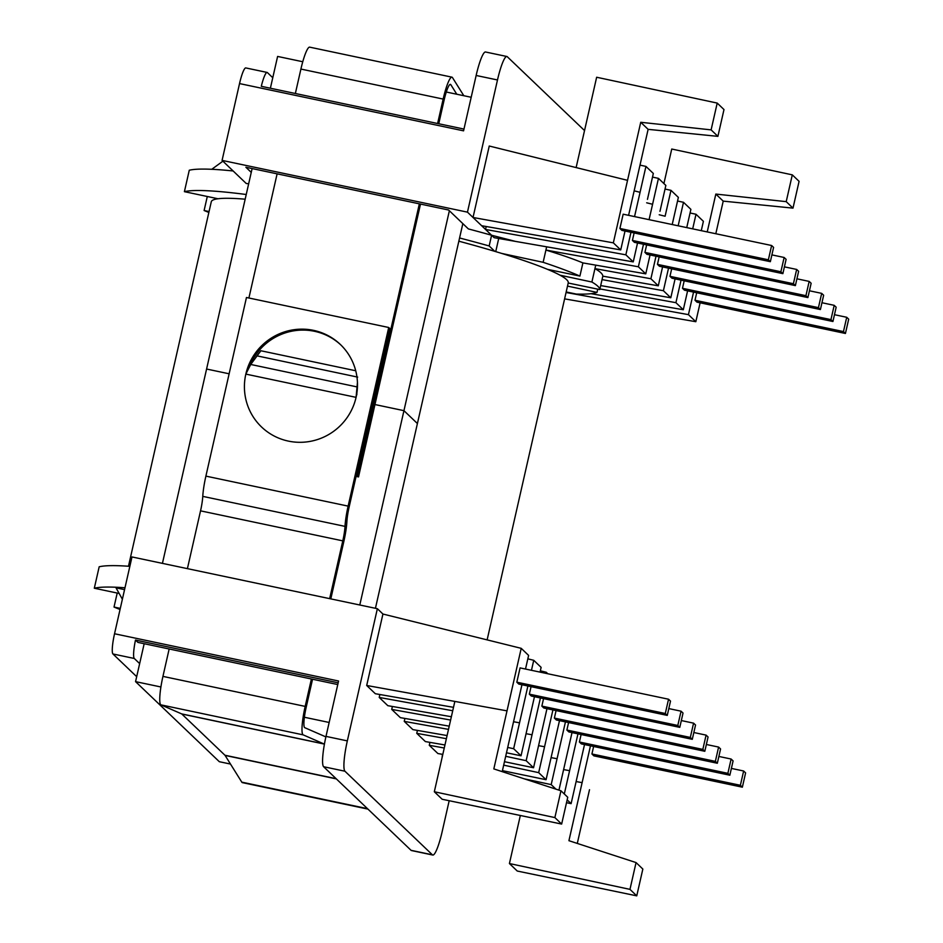 <?xml version="1.0" encoding="UTF-8"?>
<svg xmlns="http://www.w3.org/2000/svg" width="943" height="943" viewBox="0 0 943 943"><rect width="100%" height="100%" fill="white"/><g stroke="black" fill="none" stroke-linecap="round" stroke-linejoin="round"><path stroke-width="1.41" d="M229.137 373.793L206.588 369.031L229.137 373.793L206.588 369.031L162.432 563.372L252.123 168.573M270.382 88.229L277.607 56.439L302.774 61.743M374.96 404.547L403.946 410.665L359.79 605.005L403.946 410.665L374.96 404.547L403.946 410.665L417.407 423.537L403.946 410.665L417.407 423.537L462.836 223.632M403.946 410.665L449.363 210.761M446.298 92.025L471.194 97.27M135.556 681.636L144.173 643.715L135.556 681.636L160.899 686.975L135.556 681.636L219.33 761.708L230.481 764.054L219.33 761.708L135.556 681.636M304.377 717.246L329.154 722.468L304.377 717.246M417.407 423.537L375.432 608.306L417.407 423.537M209.051 211.55L204.112 210.513A215.322 20.746 -167.2 0 0 208.851 212.434A215.322 20.746 -167.2 0 1 204.112 210.513L207.295 196.498L204.112 210.513L209.051 211.55M568.24 282.876A183.036 17.634 -167.2 0 0 560.048 275.203A183.036 17.634 -167.2 0 0 547.494 269.344A183.036 17.634 -167.2 0 0 501.688 253.419A183.036 17.634 -167.2 0 0 494.804 251.345A183.036 17.634 -167.2 0 0 458.84 241.196A183.036 17.634 -167.2 0 1 494.804 251.345L489.169 245.958A215.322 20.746 -167.2 0 0 459.571 237.978A215.322 20.746 -167.2 0 1 489.169 245.958L491.598 235.243L515.456 241.396L633.248 261.883L625.857 254.822L630.973 232.284L625.857 254.822L485.539 229.444L486.199 226.509L485.539 229.444L481.649 225.719L620.73 249.919L613.339 242.858L640.733 122.284L648.124 129.344L628.592 215.334L648.124 129.344L717.906 136.358L723.988 109.565L717.21 103.082L723.988 109.565L717.906 136.358L648.124 129.344L640.733 122.284L711.116 129.875L717.906 136.358L711.116 129.875L717.21 103.082L596.648 77.243L717.21 103.082L711.116 129.875L640.733 122.284L627.543 180.337L576.126 167.583L596.648 77.243L576.126 167.583L627.543 180.337L613.339 242.858L473.021 217.479L489.252 146.024L576.126 167.583L489.252 146.024L473.021 217.479L467.457 212.151L222.077 160.393L239.534 83.585L463.567 130.841L476.144 75.475L497.491 79.966L467.457 212.151L222.077 160.393L239.534 83.585L463.567 130.841L476.144 75.475L497.491 79.966A27.606 4.361 -78.1 0 1 506.874 56.497A27.606 4.361 -78.1 0 1 507.263 56.71L584.542 130.57L507.263 56.71A27.606 4.361 -78.1 0 0 506.874 56.497L485.539 51.995A27.606 4.361 101.9 0 0 476.144 75.475A27.606 4.361 101.9 0 1 485.539 51.995L506.874 56.497A27.606 4.361 -78.1 0 0 497.491 79.966L467.457 212.151L473.021 217.479L613.339 242.858L620.73 249.919L625.02 231.023L620.73 249.919L481.649 225.719L473.021 217.479L485.539 229.444L625.857 254.822L633.248 261.883L637.539 242.988L633.248 261.883L494.156 237.683L485.539 229.444L491.598 235.243L489.169 245.958L494.804 251.345A183.036 17.634 -167.2 0 1 501.688 253.419L543.133 262.307L501.688 253.419A183.036 17.634 -167.2 0 1 547.494 269.344L579.91 276.075A215.322 20.746 -167.2 0 0 543.133 262.307L545.914 250.06C561.085 254.681 573.415 258.971 582.904 262.908L579.91 276.075A215.322 20.746 -167.2 0 0 543.133 262.307L545.914 250.06L638.376 266.786L643.491 244.249L638.376 266.786L645.766 273.847L638.376 266.786L545.914 250.06C561.085 254.681 573.415 258.971 582.904 262.908L645.766 273.847L650.057 254.952L645.766 273.847L582.904 262.908L579.91 276.075L547.494 269.344A183.036 17.634 -167.2 0 1 560.048 275.203L591.898 282.028L560.048 275.203A183.036 17.634 -167.2 0 1 568.24 282.876L487.13 639.884L568.24 282.876M245.168 199.197A183.036 17.634 -167.2 0 0 217.998 198.761A183.036 17.634 -167.2 0 0 211.279 201.778A183.036 17.634 -167.2 0 1 217.998 198.761L184.404 191.665L217.998 198.761A183.036 17.634 -167.2 0 1 245.168 199.197M442.09 757.547L442.456 754.341L442.09 757.547M437.894 753.54L429.277 745.3L429.937 742.377L429.277 745.3L444.259 748.011L429.277 745.3L437.894 753.54L442.809 754.4L437.894 753.54M425.376 741.575L416.759 733.336L417.419 730.412L416.759 733.336L446.381 738.687L416.759 733.336L425.376 741.575L444.943 744.982L425.376 741.575M404.241 721.371L412.869 729.611L447.088 735.564L412.869 729.611L404.241 721.371L448.491 729.375L404.241 721.371L404.912 718.448L404.241 721.371M400.351 717.647L391.722 709.407L392.394 706.484L391.722 709.407L450.613 720.063L391.722 709.407L400.351 717.647L449.222 726.157L400.351 717.647M387.832 705.682L379.216 697.443L379.876 694.519L379.216 697.443L452.723 710.739L379.216 697.443L387.832 705.682L451.367 716.739L387.832 705.682M375.314 693.718L366.697 685.478L382.929 614.034L377.365 608.707L131.985 556.948L114.539 633.755L338.572 681.011L325.995 736.389L347.33 740.892L377.365 608.707L131.985 556.948L114.539 633.755L338.572 681.011L325.995 736.389L347.33 740.892A27.606 4.361 101.9 0 0 344.938 771.221L432.401 854.818A27.606 4.361 101.9 0 0 432.79 855.042A27.606 4.361 101.9 0 0 442.184 831.561L449.186 800.713L442.184 831.561A27.606 4.361 101.9 0 1 432.79 855.042A27.606 4.361 101.9 0 1 432.401 854.818L344.938 771.221A27.606 4.361 101.9 0 1 347.33 740.892L377.365 608.707L382.929 614.034L521.22 648.336L528.61 655.409L525.51 669.047L528.61 655.409L521.22 648.336L493.826 768.91L560.955 790.788L554.873 817.581L434.322 791.755L442.173 799.263L561.651 824.064L554.873 817.581L434.322 791.755L442.173 799.263L561.651 824.064L554.873 817.581L560.955 790.788L567.745 797.271L561.651 824.064L567.745 797.271L560.955 790.788L493.826 768.91L507.016 710.857L454.844 701.427L434.322 791.755L454.844 701.427L366.697 685.478L382.929 614.034L521.22 648.336L507.016 710.857L366.697 685.478L375.314 693.718L453.5 707.333L375.314 693.718M551.95 753.811L559.494 720.629L546.068 779.72L538.677 772.647L503.68 765.15L538.677 772.647L544.559 746.75L538.571 745.665L544.559 746.75L538.677 772.647L546.068 779.72L502.43 770.655L546.068 779.72L551.95 753.811M552.928 709.926L544.559 746.75L552.928 709.926M582.114 782.643L568.924 840.696L636.053 862.574L629.971 889.367L636.749 895.85L517.259 871.037L509.42 863.54L629.971 889.367L636.749 895.85L517.259 871.037L509.42 863.54L629.971 889.367L636.053 862.574L568.924 840.696L590.471 745.819L582.114 782.643L576.114 781.558L582.114 782.643M589.505 789.704L577.293 843.431L589.505 789.704M591.921 753.976L593.89 755.862L742.365 787.181L740.385 785.295L743.638 770.997L745.607 772.883L742.365 787.181L740.385 785.295L743.638 770.997L745.607 772.883L742.365 787.181L593.89 755.862L591.921 753.976L740.385 785.295L591.921 753.976L593.619 746.479L591.921 753.976M520.336 815.483L509.42 863.54L520.336 815.483M642.843 869.057L636.749 895.85L642.843 869.057L636.053 862.574L642.843 869.057M576.362 294.075L566.177 291.953L576.362 294.075A215.322 20.746 -167.2 0 0 596.99 292.413L567.509 286.094L596.99 292.413L597.732 289.147L596.99 292.413A215.322 20.746 -167.2 0 1 576.362 294.075M246.229 194.506A215.322 20.746 -167.2 0 0 184.404 191.665L189.272 170.235L184.404 191.665A215.322 20.746 -167.2 0 1 246.229 194.506M599.783 289.572L568.216 283.018L599.783 289.572A215.322 20.746 -167.2 0 0 591.898 282.028L594.939 268.625L650.894 278.751L658.285 285.812L662.575 266.916L658.285 285.812L602.825 276.169L599.783 289.572A215.322 20.746 -167.2 0 0 591.898 282.028L594.939 268.625C600.196 271.608 602.825 274.118 602.825 276.169L658.285 285.812L650.894 278.751L656.01 256.213L650.894 278.751L594.939 268.625C600.196 271.608 602.825 274.118 602.825 276.169L599.783 289.572M233.133 170.966A215.322 20.746 -167.2 0 0 189.272 170.235A215.322 20.746 -167.2 0 1 233.133 170.966M468.376 228.925A215.322 20.746 12.8 0 1 491.598 235.243L515.456 241.396L494.156 237.683L491.598 235.243A215.322 20.746 12.8 0 0 468.376 228.925L448.585 210.006L245.887 167.253L251.262 172.392L245.887 167.253L448.585 210.006L468.376 228.925M246.229 183.484A215.322 20.746 12.8 0 1 248.669 183.791A215.322 20.746 12.8 0 0 246.229 183.484L222.077 160.393L246.229 183.484M686.74 227.605L690.889 209.358L683.498 202.297L677.545 201.024L683.498 202.297L678.158 225.79L683.498 202.297L690.889 209.358L686.74 227.605M675.094 278.88L670.791 297.776L663.4 290.715L668.528 268.177L663.4 290.715L602.047 279.611L663.4 290.715L670.791 297.776L600.691 285.576L670.791 297.776L675.094 278.88M671.946 278.22L669.966 276.334L671.675 268.838L669.966 276.334L818.441 307.654L820.41 309.54L823.652 295.242L821.683 293.367L818.441 307.654L820.41 309.54L823.652 295.242L821.683 293.367L818.441 307.654L669.966 276.334L671.946 278.22L820.41 309.54L671.946 278.22M665.098 216.23L670.98 190.333L678.371 197.393L672.489 223.291L678.371 197.393L670.98 190.333L665.027 189.06L670.98 190.333L665.098 216.23L659.192 214.768L665.098 216.23M595.74 265.148L594.939 268.625L595.74 265.148M672.206 224.54L672.489 223.291L672.206 224.54M659.97 211.326L665.852 185.429L658.462 178.368L665.852 185.429L659.97 211.326M139.658 663.613L134.283 658.473A18.4 2.912 101.9 0 1 135.486 640.061L338.16 682.815L135.486 640.061A18.4 2.912 101.9 0 0 134.283 658.473L139.658 663.613M137.937 642.395L135.486 640.061L137.937 642.395L337.771 684.559L137.937 642.395M599.925 288.935L675.919 302.679L681.046 280.142L675.919 302.679L683.31 309.74L675.919 302.679L599.925 288.935M521.951 684.736L502.206 771.645L521.951 684.736M94.312 588.22L99.18 566.79A215.322 20.746 12.8 0 1 129.851 566.342A215.322 20.746 12.8 0 0 99.18 566.79L94.312 588.22A215.322 20.746 12.8 0 1 124.983 587.772A215.322 20.746 12.8 0 0 94.312 588.22L119.148 593.465L94.312 588.22M557.077 758.714L565.446 721.89L557.077 758.714L551.089 757.63L557.077 758.714L551.195 784.611L555.934 789.15L551.195 784.611L524.402 778.871L551.195 784.611L557.077 758.714M572.012 732.593L558.94 790.128L572.012 732.593M556.346 719.969L554.378 718.083L556.075 710.586L554.378 718.083L702.841 749.402L706.083 735.116L708.063 736.99L704.81 751.288L702.841 749.402L706.083 735.116L708.063 736.99L704.81 751.288L702.841 749.402L554.378 718.083L556.346 719.969L704.81 751.288L556.346 719.969M566.884 730.047L568.865 731.933L717.328 763.252L715.36 761.366L718.601 747.068L720.57 748.954L717.328 763.252L715.36 761.366L718.601 747.068L720.57 748.954L717.328 763.252L568.865 731.933L566.884 730.047L715.36 761.366L566.884 730.047L568.594 722.55L566.884 730.047M120.303 608.388L114.02 607.056L117.203 593.053L114.02 607.056A215.322 20.746 12.8 0 0 120.044 609.496A215.322 20.746 12.8 0 1 114.02 607.056L120.303 608.388M136.688 676.673L112.948 653.97A18.4 2.912 -78.1 0 1 114.539 633.755A18.4 2.912 -78.1 0 0 112.948 653.97L134.283 658.473L112.948 653.97L136.688 676.673M245.793 67.931A18.4 2.912 101.9 0 0 239.534 83.585A18.4 2.912 101.9 0 1 245.793 67.931L267.128 72.434A18.4 2.912 -78.1 0 1 267.388 72.576L272.763 77.715L267.388 72.576A18.4 2.912 -78.1 0 0 267.128 72.434L245.793 67.931M116.024 587.843L124.559 589.646L116.024 587.843L122.378 599.253L116.024 587.843M546.645 246.818L545.914 250.06L546.645 246.818M498.717 238.473L495.735 251.616L498.717 238.473M527.832 658.839L533.738 660.3L541.129 667.373L540.044 672.111L541.129 667.373L533.738 660.3L531.463 670.308L533.738 660.3L527.832 658.839M647.452 199.362L653.334 173.465L645.943 166.404L653.334 173.465L647.452 199.362M634.545 216.595L645.943 166.404L640.002 165.131L645.943 166.404L640.061 192.301L634.156 190.84L640.061 192.301L634.545 216.595M634.12 232.945L632.423 240.441L634.391 242.327L782.867 273.647L780.887 271.761L784.14 257.474L786.108 259.349L782.867 273.647L780.887 271.761L784.14 257.474L786.108 259.349L782.867 273.647L634.391 242.327L632.423 240.441L780.887 271.761L632.423 240.441L634.12 232.945M623.158 214.191L619.905 228.477L621.873 230.363L770.348 261.683L768.38 259.796L771.622 245.51L773.59 247.396L770.348 261.683L768.38 259.796L771.622 245.51L773.59 247.396L770.348 261.683L621.873 230.363L619.905 228.477L768.38 259.796L619.905 228.477L623.158 214.191L771.622 245.51L623.158 214.191M652.58 204.266L658.462 178.368L652.509 177.095L658.462 178.368L649.079 219.66L652.58 204.266L646.674 202.804L652.58 204.266M646.639 244.909L644.941 252.406L646.91 254.292L795.373 285.611L793.405 283.725L796.658 269.439L798.627 271.313L795.373 285.611L793.405 283.725L796.658 269.439L798.627 271.313L795.373 285.611L646.91 254.292L644.941 252.406L793.405 283.725L644.941 252.406L646.639 244.909M261.294 86.308L463.968 129.073L261.294 86.308A18.4 2.912 -78.1 0 1 267.128 72.434A18.4 2.912 -78.1 0 0 261.294 86.308M411.454 850.539A27.606 4.361 -78.1 0 1 411.065 850.327L323.602 766.718A27.606 4.361 -78.1 0 1 325.995 736.389A27.606 4.361 -78.1 0 0 323.602 766.718L344.938 771.221L323.602 766.718L411.065 850.327L432.401 854.818L411.065 850.327A27.606 4.361 -78.1 0 0 411.454 850.539L432.79 855.042L411.454 850.539M540.339 670.803L546.245 672.265L547.8 673.75L546.245 672.265L545.997 673.373L546.245 672.265L540.339 670.803M532.041 734.786L526.053 733.701L532.041 734.786L540.41 697.961L526.159 760.683L505.684 756.298L526.159 760.683L533.549 767.755L526.159 760.683L532.041 734.786M543.828 708.004L541.86 706.118L543.557 698.622L541.86 706.118L690.323 737.438L692.292 739.324L695.545 725.026L693.576 723.151L690.323 737.438L692.292 739.324L695.545 725.026L693.576 723.151L690.323 737.438L541.86 706.118L543.828 708.004L692.292 739.324L543.828 708.004M539.431 741.846L533.549 767.755L504.458 761.708L533.549 767.755L546.975 708.664L539.431 741.846M513.64 748.718L507.699 747.445L513.64 748.718L521.031 755.791L513.64 748.718L519.534 722.821L513.534 721.737L519.534 722.821L527.891 685.997L513.64 748.718M506.485 752.773L521.031 755.791L526.925 729.894L521.031 755.791L506.485 752.773M576.986 777.739L571.104 803.648L566.507 802.693L571.104 803.648L567.156 799.876L571.104 803.648L584.519 744.557L576.986 777.739M569.596 770.679L563.596 769.594L569.596 770.679L564.303 793.982L577.965 733.854L569.596 770.679M695.003 300.263L843.466 331.582L845.435 333.468L848.688 319.17L846.72 317.284L843.466 331.582L845.435 333.468L848.688 319.17L846.72 317.284L843.466 331.582L695.003 300.263L696.971 302.149L845.435 333.468L696.971 302.149L695.003 300.263L696.7 292.766L695.003 300.263M701.274 230.67L703.395 221.322L696.005 214.261L690.064 212.977L696.005 214.261L692.692 228.854L696.005 214.261L703.395 221.322L701.274 230.67M534.457 696.7L526.925 729.894L534.457 696.7M682.484 288.299L684.453 290.185L832.928 321.504L836.17 307.206L834.201 305.332L830.948 319.618L832.928 321.504L836.17 307.206L834.201 305.332L830.948 319.618L832.928 321.504L684.453 290.185L682.484 288.299L830.948 319.618L682.484 288.299L684.194 280.802L682.484 288.299M687.6 290.845L683.31 309.74L591.037 293.686L683.31 309.74L687.6 290.845M579.403 742.011L581.371 743.897L729.847 775.217L727.878 773.331L731.12 759.032L733.088 760.918L729.847 775.217L727.878 773.331L731.12 759.032L733.088 760.918L729.847 775.217L581.371 743.897L579.403 742.011L727.878 773.331L579.403 742.011L581.112 734.514L579.403 742.011M657.46 264.37L659.428 266.256L807.892 297.575L811.145 283.277L809.165 281.403L805.923 295.689L807.892 297.575L811.145 283.277L809.165 281.403L805.923 295.689L807.892 297.575L659.428 266.256L657.46 264.37L805.923 295.689L657.46 264.37L659.157 256.873L657.46 264.37M520.076 667.903L516.823 682.19L518.791 684.076L667.267 715.395L670.508 701.097L668.54 699.223L665.298 713.509L667.267 715.395L670.508 701.097L668.54 699.223L665.298 713.509L667.267 715.395L518.791 684.076L516.823 682.19L665.298 713.509L516.823 682.19L520.076 667.903L668.54 699.223L520.076 667.903M715.808 233.734L723.222 201.13L715.831 194.069L786.214 201.649L792.297 174.856L671.746 149.029L663.907 183.567L671.746 149.029L792.297 174.856L799.086 181.339L792.297 174.856L786.214 201.649L792.992 208.132L799.086 181.339L792.992 208.132L723.222 201.13L715.831 194.069L786.214 201.649L792.992 208.132L723.222 201.13L715.808 233.734M707.226 231.919L715.831 194.069L707.226 231.919M688.437 314.644L693.553 292.106L688.437 314.644L695.828 321.704L688.437 314.644L566.059 292.507L688.437 314.644M700.119 302.809L695.828 321.704L564.609 298.872L695.828 321.704L700.119 302.809M784.399 266.845L796.658 269.439L784.399 266.845M771.893 254.881L784.14 257.474L771.893 254.881M796.918 278.81L809.165 281.403L796.918 278.81M809.436 290.774L821.683 293.367L809.436 290.774M821.954 302.738L834.201 305.332L821.954 302.738M222.902 161.182L211.762 169.292L222.902 161.182M531.05 686.657L529.341 694.154L531.31 696.04L679.785 727.359L683.027 713.061L681.058 711.187L677.805 725.473L679.785 727.359L683.027 713.061L681.058 711.187L677.805 725.473L679.785 727.359L531.31 696.04L529.341 694.154L677.805 725.473L529.341 694.154L531.05 686.657M834.472 314.703L846.72 317.284L834.472 314.703M693.836 732.522L706.083 735.116L693.836 732.522M706.354 744.487L718.601 747.068L706.354 744.487M718.872 756.451L731.12 759.032L718.872 756.451M731.391 768.415L743.638 770.997L731.391 768.415M681.329 720.558L693.576 723.151L681.329 720.558M668.811 708.594L681.058 711.187L668.811 708.594M349.122 507.063L389.695 328.435L388.716 327.492L348.132 506.12A25.767 4.078 101.9 0 0 345.02 526.383A18.4 2.912 -78.1 0 1 342.792 540.858L329.661 598.64L342.792 540.858A18.4 2.912 -78.1 0 0 345.02 526.383A25.767 4.078 101.9 0 1 348.132 506.12L388.716 327.492L246.465 297.493L205.892 476.121A25.767 4.078 101.9 0 0 202.769 496.372A18.4 2.912 -78.1 0 1 200.541 510.847L187.409 568.641L200.541 510.847L342.792 540.858L200.541 510.847A18.4 2.912 -78.1 0 0 202.769 496.372L345.02 526.383L202.769 496.372A25.767 4.078 101.9 0 1 205.892 476.121L348.132 506.12L205.892 476.121L246.465 297.493L388.716 327.492L389.695 328.435L349.122 507.063A18.4 2.912 -78.1 0 0 346.894 521.538A18.4 2.912 -78.1 0 1 349.122 507.063M249.577 366.238A57.051 56.061 133.7 0 1 314.514 331.299A57.051 56.061 133.7 0 1 340.859 344.961A57.051 56.061 133.7 0 0 314.514 331.299A57.051 56.061 133.7 0 0 249.577 366.238M245.828 374.1L356.077 397.357A57.051 56.061 133.7 0 1 316.978 439.697A57.051 56.061 133.7 0 1 261.529 426.967A57.051 56.061 -46.3 0 0 341.484 424.468A57.051 56.061 -46.3 0 0 340.376 344.49A57.051 56.061 -46.3 0 0 313.536 330.356A57.051 56.061 -46.3 0 0 251.286 359.578A57.051 56.061 -46.3 0 0 261.529 426.967A57.051 56.061 -46.3 0 0 341.484 424.468A57.051 56.061 -46.3 0 0 340.376 344.49A57.051 56.061 -46.3 0 0 313.536 330.356A57.051 56.061 -46.3 0 0 251.286 359.578A57.051 56.061 -46.3 0 0 261.529 426.967A57.051 56.061 133.7 0 1 245.828 374.1L250.72 364.469L260.893 350.761A57.051 56.061 -46.3 0 0 254.928 358.87M343.771 541.801A25.767 4.078 101.9 0 0 346.894 521.538A25.767 4.078 101.9 0 1 343.771 541.801L330.804 598.888L343.771 541.801M306.169 707.344L312.546 679.231L306.169 707.344A18.4 2.912 -78.1 0 0 304.742 727.678A18.4 2.912 -78.1 0 1 306.169 707.344M325.453 736.719L304.742 727.678L325.453 736.719A25.767 4.078 101.9 0 1 325.689 736.884A25.767 4.078 101.9 0 0 325.453 736.719M311.402 678.995L305.178 706.401A25.767 4.078 101.9 0 0 303.186 734.868L323.897 743.909A18.4 2.912 -78.1 0 1 324.074 744.027L324.074 744.027A18.4 2.912 -78.1 0 0 323.897 743.909L303.186 734.868A25.767 4.078 101.9 0 1 305.178 706.401L311.402 678.995M241.797 782.148A25.767 4.078 101.9 0 0 242.363 782.619A25.767 4.078 101.9 0 1 241.797 782.148L367.475 808.658L241.797 782.148L225.094 755.426L241.797 782.148M224.941 755.237A18.4 2.912 -78.1 0 1 225.094 755.426L336.333 778.894L225.094 755.426A18.4 2.912 -78.1 0 0 224.941 755.237L336.121 778.682L224.941 755.237L181.822 714.016L224.941 755.237M181.657 713.898A18.4 2.912 -78.1 0 1 181.822 714.016L324.074 744.027L181.822 714.016A18.4 2.912 -78.1 0 0 181.657 713.898L323.897 743.909L181.657 713.898L160.935 704.857L181.657 713.898M162.939 676.39A25.767 4.078 101.9 0 0 160.935 704.857L303.186 734.868L160.935 704.857A25.767 4.078 101.9 0 1 162.939 676.39L305.178 706.401L162.939 676.39L169.162 648.984L162.939 676.39M356.077 397.357L357.444 382.563M355.735 370.764L260.893 350.761M356.242 475.696L358.517 476.91L420.495 204.089M356.089 476.404L358.517 476.91M438.754 123.745L444.141 100.005A18.4 2.912 -78.1 0 1 450.412 84.363A18.4 2.912 -78.1 0 1 450.825 84.693L456.777 94.229M463.815 95.715L452.499 77.621A25.767 4.078 101.9 0 0 451.933 77.161A25.767 4.078 101.9 0 0 443.163 99.074L437.611 123.509M419.352 203.841L357.527 475.967M451.933 77.161L309.681 47.15A25.767 4.078 101.9 0 0 300.911 69.063L295.359 93.498M277.112 173.842L248.905 298M257.309 355.924L357.68 377.106M250.72 364.469L357.067 386.913L356.819 394.752M449.894 84.505L450.825 84.693M300.911 69.063L443.163 99.074M128.472 566.236L211.279 201.778L128.472 566.236M367.947 809.106L242.363 782.619L367.947 809.106M357.291 384.591L356.902 389.648"/></g></svg>
